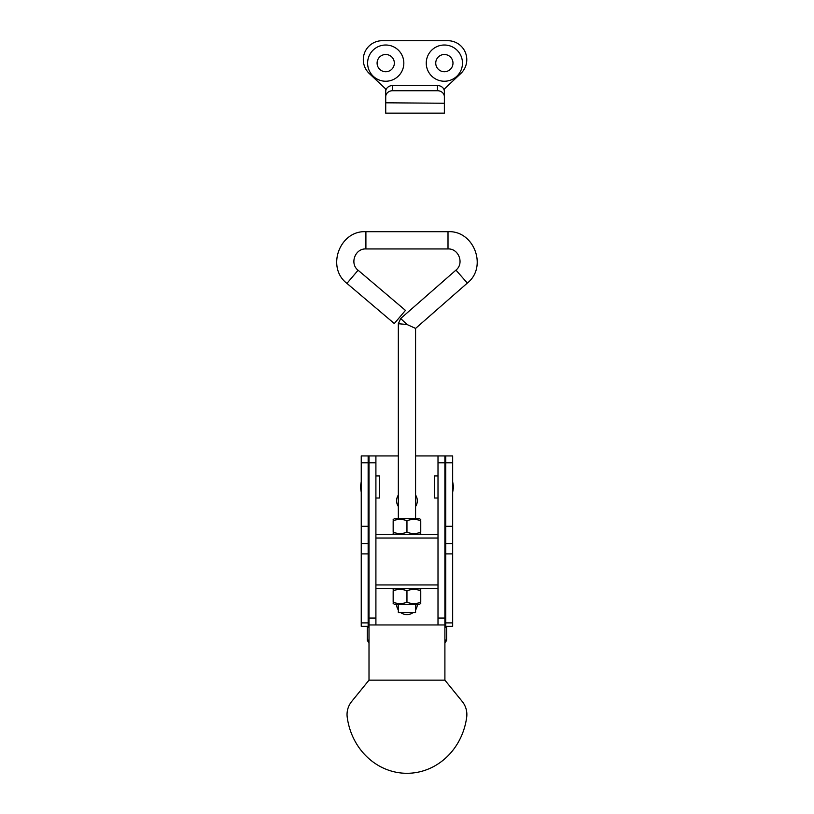 <?xml version="1.0" encoding="UTF-8"?>
<svg xmlns="http://www.w3.org/2000/svg" width="814" height="814" viewBox="0 0 814 814"><rect width="100%" height="100%" fill="white"/><g stroke="black" fill="none" stroke-linecap="round" stroke-linejoin="round"><path stroke-width="1.22" d="M361.243 455.932L361.243 462.83L368.152 462.83L368.152 455.932L361.243 455.932M361.243 622.893L361.243 626.342L368.152 626.342L368.152 622.893L361.243 622.893L361.243 553.896L368.152 553.896L368.152 526.302L361.243 526.302L361.243 462.83M368.152 526.302L368.152 462.83M361.243 526.302L361.243 553.896M452.665 462.83L452.665 455.932L445.767 455.932L445.767 462.83L452.665 462.83L452.665 526.302L445.767 526.302L445.767 462.83M445.767 622.893L445.767 626.342L452.665 626.342L452.665 622.893L445.767 622.893L445.767 553.896L452.665 553.896L452.665 543.549L445.767 543.549L445.767 553.896M445.767 526.302L445.767 543.549L452.665 543.549L452.665 526.302M368.152 543.549L361.243 543.549L368.152 543.549M417.297 604.609A10.348 10.348 0 0 1 415.578 609.981M413.166 612.545A10.348 10.348 0 0 1 400.742 612.545M398.331 609.981A10.348 10.348 0 0 1 396.611 604.609M415.578 495.054A10.348 10.348 0 0 1 415.578 506.491M398.331 506.491A10.348 10.348 0 0 1 398.331 495.054M449.216 455.932L452.665 455.932M369.007 640.903A3.449 3.256 180 0 1 367.287 638.084L367.287 640.303L369.007 643.152M444.902 643.152L446.632 640.303L446.632 638.084A3.449 3.256 180 0 1 444.902 640.903M444.902 627.441L446.632 627.441L446.632 626.342M446.632 627.441L446.632 638.084M367.287 638.084L367.287 627.441L369.007 627.441M367.287 626.342L367.287 627.441M368.152 455.932L398.331 455.932M415.578 455.932L445.767 455.932M368.152 553.896L368.152 622.893M452.665 553.896L452.665 622.893M361.243 481.664L360.388 486.976L361.243 492.287M375.905 462.83L375.905 455.932L369.007 455.932L369.007 462.83L375.905 462.83L375.905 538.034L438.003 538.034L438.003 462.83L444.902 462.83L444.902 455.932L438.003 455.932L438.003 462.83M369.007 624.959L444.902 624.959L444.902 680.158L369.007 680.158L369.007 462.83M375.905 624.959L375.905 618.06L369.007 618.06M438.003 538.034L438.003 584.951L375.905 584.951L375.905 618.06M444.902 624.959L444.902 618.06L438.003 618.06L438.003 624.959M375.905 498.015L379.355 498.015L379.355 475.936L375.905 475.936M438.003 618.06L438.003 584.951M438.003 498.015L434.554 498.015L434.554 475.936L438.003 475.936M444.902 462.83L444.902 618.06M369.007 455.932L375.905 455.932M452.665 481.664L453.53 486.976L452.665 492.287M444.902 680.158L462.23 701.485A20.696 20.696 0 0 1 466.676 717.327A65.547 60.368 90 0 1 406.959 773.3A65.547 60.368 90 0 1 347.232 717.327A20.696 20.696 0 0 1 351.679 701.485L369.007 680.158M444.363 91.524A6.899 5.973 180 0 0 437.464 85.541L392.623 85.541A6.899 5.973 180 0 0 385.724 91.524L385.724 96.693A6.899 5.973 -0 0 1 392.623 90.72L437.464 90.72A6.899 5.973 -0 0 1 444.363 96.693L444.363 91.524M385.724 98.077L385.724 89.001L369.261 73.484A18.976 18.976 0 0 1 382.265 40.7L447.812 40.7A18.976 18.976 0 0 1 460.826 73.484L444.363 89.001L444.363 113.146L385.724 113.146L385.724 96.693M385.724 102.798L444.363 103.246M385.724 81.237A18.112 18.112 0 0 1 370.034 54.07A18.112 18.112 0 0 1 401.404 54.07A18.112 18.112 0 0 1 385.724 81.237M385.724 71.744A8.628 8.628 0 0 0 393.193 58.812A8.628 8.628 0 0 0 378.245 58.812A8.628 8.628 0 0 0 385.724 71.744M444.363 81.237A18.112 18.112 0 0 1 428.683 54.07A18.112 18.112 0 0 1 460.052 54.07A18.112 18.112 0 0 1 444.363 81.237M444.363 71.744A8.628 8.628 0 0 0 451.831 58.812A8.628 8.628 0 0 0 436.894 58.812A8.628 8.628 0 0 0 444.363 71.744M415.578 518.365L415.578 328.408L406.959 324.491L398.331 323.718L406.959 324.491L400.681 318.518L455.962 270.106L467.328 283.079C487.851 267.012 474.033 230.26 448.005 231.695L365.903 231.695C339.652 230.24 325.976 267.521 346.937 283.384L394.302 323.545L405.453 310.388L394.302 323.545M398.331 604.609L398.331 612.545L415.578 612.545L415.578 604.609M438.003 534.584L375.905 534.584M375.905 584.951L375.905 538.034M375.905 588.4L438.003 588.4M393.162 589.489L395.055 588.4L418.854 588.4L420.757 589.489M420.757 603.51L418.854 604.609L395.055 604.609L393.162 603.51M393.162 590.72C393.162 589.061 393.162 589.061 393.162 590.72C393.162 589.061 393.162 589.061 393.162 590.72L393.162 602.279C397.761 603.947 402.36 603.947 406.959 602.279C411.558 603.947 416.158 603.947 420.757 602.279C420.757 603.947 420.757 603.947 420.757 602.279C420.757 603.947 420.757 603.947 420.757 602.279L420.757 590.72C416.158 589.061 411.558 589.061 406.959 590.72C402.36 589.061 397.761 589.061 393.162 590.72M420.757 590.72C420.757 589.061 420.757 589.061 420.757 590.72C420.757 589.061 420.757 589.061 420.757 590.72M393.162 602.279C393.162 603.947 393.162 603.947 393.162 602.279C393.162 603.947 393.162 603.947 393.162 602.279M406.959 590.72L406.959 602.279M393.162 519.464L395.055 518.365L418.854 518.365L420.757 519.464M393.162 520.695C393.162 519.037 393.162 519.037 393.162 520.695C393.162 519.037 393.162 519.037 393.162 520.695L393.162 532.254C397.761 533.913 402.36 533.913 406.959 532.254C411.558 533.913 416.158 533.913 420.757 532.254C420.757 533.913 420.757 533.913 420.757 532.254C420.757 533.913 420.757 533.913 420.757 532.254L420.757 520.695C416.158 519.037 411.558 519.037 406.959 520.695C402.36 519.037 397.761 519.037 393.162 520.695M420.757 520.695C420.757 519.037 420.757 519.037 420.757 520.695C420.757 519.037 420.757 519.037 420.757 520.695M393.162 532.254C393.162 533.913 393.162 533.913 393.162 532.254C393.162 533.913 393.162 533.913 393.162 532.254M406.959 520.695L406.959 532.254M445.767 625.183L444.902 625.183M369.007 625.183L368.152 625.183M437.464 85.541L437.464 90.72M392.623 90.72L392.623 85.541M358.099 270.228L346.937 283.384C325.976 267.521 339.652 230.24 365.903 231.695L365.903 248.952C355.097 248.341 349.46 263.695 358.099 270.228L405.453 310.388M365.903 248.952L448.005 248.952L448.005 231.695C474.033 230.26 487.851 267.012 467.328 283.079L415.578 328.408M369.007 479.558L368.152 479.558M369.007 494.393L368.152 494.393M445.767 479.558L444.902 479.558M445.767 494.393L444.902 494.393M398.331 518.365L398.331 323.718L400.681 318.518M448.005 248.952C458.72 248.351 464.418 263.492 455.962 270.106M418.854 534.584L420.757 533.485M395.055 534.584L393.162 533.485"/></g></svg>
